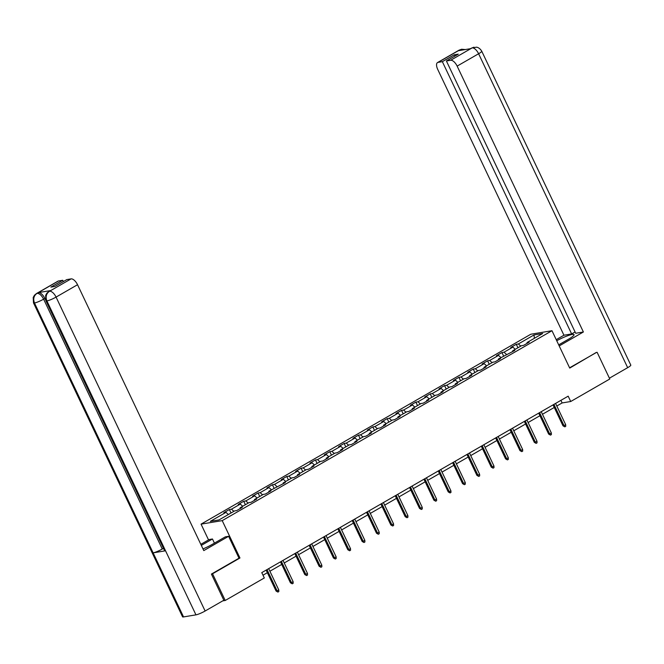 <?xml version="1.0" encoding="UTF-8"?>
<svg xmlns="http://www.w3.org/2000/svg" width="664" height="664" viewBox="0 0 664 664"><rect width="100%" height="100%" fill="white"/><g stroke="black" fill="none" stroke-linecap="round" stroke-linejoin="round"><path stroke-width="1" d="M208.537 539.898L201.059 524.145L530.818 334.233L551.975 330.713L222.216 520.626L201.059 524.145M534.014 334.947L518.376 343.952L516.293 344.301L510.774 347.471L512.865 347.131L504.034 352.211L501.951 352.559L496.431 355.738L498.515 355.389L489.692 360.469L487.6 360.818L482.081 363.996L484.172 363.648L475.341 368.736L473.258 369.084L467.738 372.255L469.83 371.915L460.999 376.994L458.915 377.343L453.396 380.522L455.479 380.173L446.656 385.261L444.565 385.601L439.045 388.78L441.137 388.432L432.305 393.52L430.222 393.868L424.703 397.047L426.794 396.698L417.963 401.778L415.871 402.127L410.36 405.306L412.444 404.957L403.621 410.045L401.529 410.385L396.01 413.564L398.101 413.216L389.27 418.303L387.187 418.652L381.667 421.831L383.75 421.482L374.928 426.562L372.836 426.911L367.325 430.089L369.408 429.741L360.577 434.829L358.494 435.169L352.974 438.348L355.066 437.999L346.234 443.087L344.151 443.436L338.632 446.615L340.715 446.266L331.892 451.346L329.8 451.694L324.289 454.873L326.373 454.525L317.541 459.612L315.458 459.953L309.939 463.132L312.03 462.783L303.199 467.871L301.116 468.22L295.596 471.399L297.679 471.05L288.857 476.129L286.765 476.478L281.254 479.657L283.337 479.308L274.506 484.396L272.423 484.745L266.903 487.916L268.995 487.575L260.163 492.655L258.08 493.003L252.561 496.182L254.644 495.834L245.821 500.913L243.729 501.262L238.21 504.441L240.302 504.092L231.47 509.18L229.387 509.529L223.868 512.699L225.959 512.359L210.322 521.356L219.012 519.912L234.649 510.906L236.733 510.558L242.252 507.387L240.161 507.736L248.992 502.648L251.083 502.299L256.594 499.12L254.511 499.469L263.334 494.389L265.426 494.041L270.945 490.862L268.854 491.211L285.288 482.603L283.204 482.944L292.027 477.864L294.119 477.516L299.63 474.337L297.547 474.685L306.378 469.606L308.461 469.257L313.981 466.078L311.889 466.427L320.72 461.339L322.804 460.99L328.323 457.82L326.24 458.16L335.063 453.08L337.154 452.732L342.666 449.553L340.582 449.901L349.413 444.822L351.497 444.473L357.016 441.294L354.925 441.643L363.756 436.555L365.839 436.206L371.359 433.036L369.275 433.376L378.098 428.297L380.19 427.948L385.701 424.769L383.618 425.118L392.449 420.03L394.532 419.689L400.052 416.511L397.96 416.859L406.791 411.771L408.875 411.423L414.394 408.244L412.311 408.592L421.134 403.513L423.225 403.164L428.745 399.985L426.653 400.334L435.484 395.246L437.568 394.906L443.087 391.727L440.996 392.075L449.827 386.987L451.918 386.639L457.43 383.46L455.346 383.809L464.169 378.729L466.261 378.38L471.78 375.202L469.689 375.55L478.52 370.462L480.603 370.122L486.123 366.943L484.039 367.292L492.862 362.204L494.954 361.855L500.465 358.676L498.382 359.025L514.816 350.418L512.724 350.766L521.555 345.678L523.639 345.338L529.158 342.159L527.075 342.508L542.704 333.502L534.014 334.947L534.371 338.3M556.805 406.011L562.134 402.94L570.716 401.512L568.176 396.167L261.774 572.625L264.313 577.962L225.229 600.472L212.555 573.779L239.961 557.992L222.216 520.626M240.119 508.616L240.161 507.736M231.47 509.18L233.886 511.346M240.302 504.092L242.709 506.267M254.461 500.357L254.511 499.469M245.821 500.913L248.228 503.088M254.644 495.834L257.059 498.008M268.804 492.09L268.854 491.211M260.163 492.655L262.57 494.829M268.995 487.575L271.402 489.741M283.154 483.832L283.204 482.944M274.506 484.396L276.921 486.563M283.337 479.308L285.744 481.483M297.497 475.573L297.547 474.685M288.857 476.129L291.264 478.304M297.679 471.05L300.095 473.224M311.839 467.307L311.889 466.427M303.199 467.871L305.606 470.046M312.03 462.783L314.437 464.958M326.19 459.048L326.24 458.16M317.541 459.612L319.957 461.779M326.373 454.525L328.78 456.699M340.532 450.781L340.582 449.901M331.892 451.346L334.299 453.52M340.715 446.266L343.13 448.432M354.875 442.523L354.925 441.643M346.234 443.087L348.642 445.262M355.066 437.999L357.473 440.174M369.226 434.264L369.275 433.376M360.577 434.829L362.992 436.995M369.408 429.741L371.815 431.915M383.568 425.998L383.618 425.118M374.928 426.562L377.335 428.736M383.75 421.482L386.166 423.649M397.91 417.739L397.96 416.859M389.27 418.303L391.677 420.478M398.101 413.216L400.508 415.39M412.261 409.481L412.311 408.592M403.621 410.045L406.028 412.211M412.444 404.957L414.851 407.132M426.603 401.214L426.653 400.334M417.963 401.778L420.37 403.953M426.794 396.698L429.201 398.865M440.954 392.955L440.996 392.075M432.305 393.52L434.721 395.694M441.137 388.432L443.544 390.606M455.296 384.697L455.346 383.809M446.656 385.261L449.063 387.427M455.479 380.173L457.886 382.348M469.639 376.43L469.689 375.55M460.999 376.994L463.406 379.169M469.83 371.915L472.237 374.081M483.99 368.171L484.039 367.292M475.341 368.736L477.756 370.902M484.172 363.648L486.579 365.822M498.332 359.913L498.382 359.025M489.692 360.469L492.099 362.644M498.515 355.389L500.93 357.564M512.674 351.646L512.724 350.766M504.034 352.211L506.441 354.385M512.865 347.131L515.272 349.297M527.025 343.388L527.075 342.508M518.376 343.952L520.792 346.118M551.975 330.713L569.72 368.088L596.264 352.451M597.119 352.31L609.793 379.003L570.716 401.512M211.7 573.92L212.555 573.779M222.714 600.887L225.229 600.472M263.002 575.207L267.368 572.692M269.899 571.239L281.71 564.433M284.242 562.972L296.061 556.166M298.584 554.714L310.403 547.908M312.935 546.455L324.746 539.649M327.277 538.189L339.096 531.383M341.62 529.93L353.439 523.124M355.97 521.672L367.79 514.866M370.313 513.405L382.132 506.599M384.655 505.146L396.474 498.34M399.006 496.879L410.825 490.082M413.348 488.621L425.167 481.815M427.691 480.362L439.51 473.556M442.041 472.096L453.861 465.29M456.384 463.837L468.203 457.031M470.726 455.579L482.545 448.773M485.077 447.312L496.896 440.506M499.419 439.053L511.238 432.247M513.77 430.795L525.581 423.989M528.112 422.528L539.932 415.722M542.455 414.27L554.274 407.464M225.959 512.359L228.366 514.525M560.914 400.359L562.134 402.94M516.293 344.301L517.937 347.762M501.951 352.559L503.594 356.028M487.6 360.818L489.252 364.287M473.258 369.084L474.901 372.546M458.915 377.343L460.559 380.812M444.565 385.601L446.208 389.071M430.222 393.868L431.866 397.329M415.871 402.127L417.523 405.596M401.529 410.385L403.172 413.855M387.187 418.652L388.83 422.113M372.836 426.911L374.488 430.38M358.494 435.169L360.137 438.638M344.151 443.436L345.795 446.897M329.8 451.694L331.452 455.164M315.458 459.953L317.101 463.422M301.116 468.22L302.759 471.681M286.765 476.478L288.417 479.947M272.423 484.745L274.066 488.206M258.08 493.003L259.724 496.464M243.729 501.262L245.373 504.731M229.387 509.529L231.031 512.99M239.961 557.992L238.99 558.158L228.615 536.304L203.79 550.597L77.539 284.723L56.066 297.09L205.126 611.013L223.843 600.239L211.418 574.078L239.007 558.192M553.046 404.882L562.989 425.815L564.018 425.641L553.925 404.384M565.67 424.686L565.736 426.329L564.815 426.852L564.018 425.641L565.67 424.686L555.577 403.43M564.815 426.852L562.989 425.815M558.69 344.865L568.326 339.312A13.454 2.025 -25.4 0 0 574.045 334.614A13.454 2.025 -25.4 0 0 556.731 340.74M559.196 345.927L583.382 331.992L575.696 333.27L446.407 60.988L450.665 60.275L472.212 47.849L470.751 48.646L458.459 50.696L459.554 50.008L438.082 62.366A7.171 3.303 -119.9 0 0 437.543 62.557A7.171 3.303 -119.9 0 0 437.692 69.346L563.943 335.229L571.638 333.942L575.074 331.967M556.224 339.669L563.943 335.229M583.382 331.992L457.139 66.109A7.171 3.303 -119.9 0 0 450.665 60.275M471.996 47.932L476.461 47.177C476.345 47.177 479.3 47.169 481.732 51.178L630.8 365.109A7.354 1.104 154.6 0 1 627.671 367.673L609.411 378.189M446.407 60.988L458.268 54.157L454.209 54.83L442.349 61.661L438.082 62.366M442.349 61.661L571.638 333.942M596.587 352.393L569.587 367.814M454.209 54.83L454.823 56.133M473.971 47.194L472.22 47.841M465.232 49.568L461.654 49.236L459.779 49.908M202.993 548.929A13.454 2.025 -25.4 0 0 212.272 544.372L225.328 536.852L228.615 536.304M201.316 545.401L212.463 538.985L209.177 539.533L200.818 544.347M214.422 543.127L212.463 538.985M58.482 280.98L37.01 293.347A7.171 3.303 60.1 0 0 36.479 293.538L57.951 281.171A7.171 3.303 60.1 0 1 58.482 280.98L62.748 280.274L63.362 281.577M205.126 611.013A7.354 1.104 154.6 0 1 195.955 614.856L165.535 550.788A7.354 1.104 154.6 0 1 164.581 550.68L45.932 300.825A7.354 1.104 154.6 0 0 46.895 300.933C45.384 296.858 46.214 293.662 49.368 291.347L71.065 278.888A7.171 3.303 60.1 0 1 77.539 284.723M163.46 548.331L162.273 549.02A7.354 1.104 154.6 0 1 153.127 552.855L183.546 616.922L195.955 614.856M183.546 616.922A7.354 1.104 154.6 0 1 182.558 616.823L33.499 302.892A7.354 1.104 154.6 0 0 34.486 302.991C32.984 298.908 33.798 295.721 36.927 293.422L38.396 292.608A7.171 3.303 60.1 0 1 44.87 298.443L45.592 299.97M44.87 298.443L43.625 299.157A7.354 1.104 154.6 0 1 34.486 302.991L153.127 552.855L165.535 550.788L46.895 300.933A7.354 1.104 154.6 0 0 56.066 297.09A7.171 3.303 -119.9 0 0 49.593 291.255M62.748 280.274L50.879 287.105L54.946 286.425L66.807 279.594L71.065 278.888M50.688 290.558L50.157 290.749A7.171 3.303 60.1 0 1 50.688 290.558L38.396 292.608M162.273 549.02L43.625 299.157C41.658 295.414 39.5 293.463 37.159 293.322M538.703 413.141L548.647 434.073L549.676 433.899L539.575 412.643M551.327 432.953L551.386 434.588L550.473 435.119L549.676 433.899L551.327 432.953L541.235 411.688M550.473 435.119L548.647 434.073M524.361 421.408L534.296 442.332L535.325 442.166L525.232 420.901M536.985 441.211L537.043 442.846L536.122 443.378L535.325 442.166L536.985 441.211L526.884 419.947M536.122 443.378L534.296 442.332M510.01 429.666L519.953 450.599L520.983 450.424L510.89 429.168M522.634 449.47L522.701 451.113L521.779 451.636L520.983 450.424L522.634 449.47L512.542 428.214M521.779 451.636L519.953 450.599M495.668 437.925L505.603 458.857L506.632 458.691L496.539 437.427M508.292 457.737L508.35 459.372L507.437 459.903L506.632 458.691L508.292 457.737L498.199 436.472M507.437 459.903L505.603 458.857M481.325 446.191L491.26 467.124L492.29 466.95L482.197 445.685M493.95 465.995L494.008 467.63L493.086 468.161L492.29 466.95L493.95 465.995L483.849 444.731M493.086 468.161L491.26 467.124M466.975 454.45L476.918 475.382L477.947 475.208L467.846 453.952M479.599 474.254L479.665 475.897L478.744 476.428L477.947 475.208L479.599 474.254L469.506 452.997M478.744 476.428L476.918 475.382M452.632 462.717L462.567 483.641L463.596 483.475L453.504 462.21M465.256 482.52L465.315 484.156L464.402 484.687L463.596 483.475L465.256 482.52L455.164 461.256M464.402 484.687L462.567 483.641M438.29 470.975L448.225 491.908L449.254 491.733L439.161 470.469M450.906 490.779L450.972 492.414L450.051 492.945L449.254 491.733L450.906 490.779L440.813 469.523M450.051 492.945L448.225 491.908M423.939 479.234L433.882 500.166L434.912 499.992L424.811 478.736M436.563 499.037L436.63 500.681L435.709 501.212L434.912 499.992L436.563 499.037L426.471 477.781M435.709 501.212L433.882 500.166M409.597 487.5L419.532 508.425L420.561 508.259L410.468 486.994M422.221 507.304L422.279 508.939L421.366 509.471L420.561 508.259L422.221 507.304L412.12 486.04M421.366 509.471L419.532 508.425M395.254 495.759L405.189 516.692L406.219 516.517L396.126 495.253M407.87 515.563L407.937 517.198L407.015 517.729L406.219 516.517L407.87 515.563L397.777 494.306M407.015 517.729L405.189 516.692M380.904 504.017L390.847 524.95L391.876 524.776L381.775 503.519M393.528 523.821L393.594 525.465L392.673 525.996L391.876 524.776L393.528 523.821L383.435 502.565M392.673 525.996L390.847 524.95M366.561 512.284L376.496 533.209L377.526 533.043L367.433 511.778M379.185 532.088L379.244 533.723L378.322 534.254L377.526 533.043L379.185 532.088L369.084 510.824M378.322 534.254L376.496 533.209M352.219 520.543L362.154 541.475L363.183 541.301L353.09 520.036M364.835 540.347L364.901 541.99L363.98 542.513L363.183 541.301L364.835 540.347L354.742 519.09M363.98 542.513L362.154 541.475M337.868 528.801L347.811 549.734L348.841 549.56L338.74 528.303M350.492 548.613L350.559 550.249L349.637 550.78L348.841 549.56L350.492 548.613L340.4 527.349M349.637 550.78L347.811 549.734M323.526 537.068L333.461 557.992L334.49 557.826L324.397 536.562M336.15 556.872L336.208 558.507L335.287 559.038L334.49 557.826L336.15 556.872L326.049 535.607M335.287 559.038L333.461 557.992M309.175 545.327L319.118 566.259L320.148 566.085L310.055 544.829M321.799 565.13L321.866 566.774L320.944 567.297L320.148 566.085L321.799 565.13L311.707 543.874M320.944 567.297L319.118 566.259M294.833 553.585L304.768 574.518L305.797 574.343L295.704 553.087M307.457 573.397L307.515 575.032L306.602 575.563L305.797 574.343L307.457 573.397L297.364 552.133M306.602 575.563L304.768 574.518M280.49 561.852L290.425 582.776L291.454 582.61L281.362 561.346M293.114 581.656L293.173 583.291L292.251 583.822L291.454 582.61L293.114 581.656L283.013 560.391M292.251 583.822L290.425 582.776M266.139 570.11L276.083 591.043L277.112 590.869L267.011 569.612M278.764 589.914L278.83 591.558L277.909 592.081L277.112 590.869L278.764 589.914L268.671 568.658M277.909 592.081L276.083 591.043M627.671 367.673L478.611 53.751L457.139 66.109M481.732 51.178A7.354 1.104 154.6 0 1 478.611 53.751A7.171 3.303 -119.9 0 0 472.137 47.908M437.543 62.557L459.015 50.19A7.171 3.303 60.1 0 1 459.554 50.008M461.214 50.24L459.704 49.983M471.457 48.123L470.461 48.696M459.015 50.19L461.571 49.252M36.479 293.538L34.462 295.223L33.2 297.464L33.499 302.892M48.912 291.463L46.92 293.131L45.65 295.364L45.932 300.825"/></g></svg>
